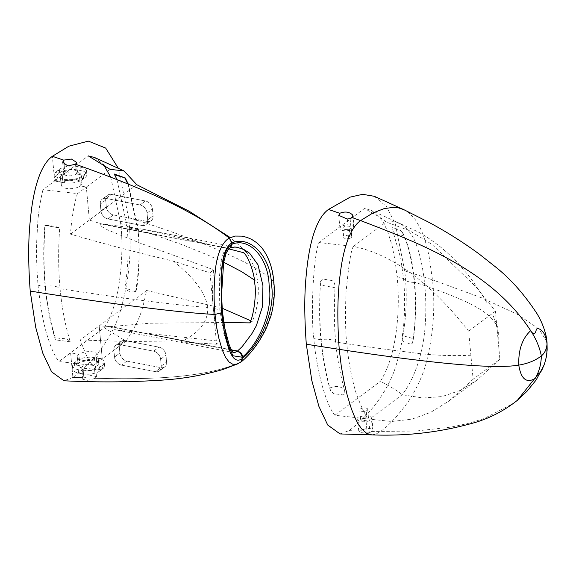 <?xml version="1.0" encoding="UTF-8"?>
<svg xmlns="http://www.w3.org/2000/svg" width="576" height="576" viewBox="0 0 576 576"><rect width="100%" height="100%" fill="white"/><g stroke="black" fill="none" stroke-linecap="round" stroke-linejoin="round"><path stroke-width="0.43" stroke-dasharray="2.88 2.16" d="M59.63 172.836L59.314 169.416L56.621 171.425L56.938 174.838L58.284 173.837L57.967 170.417L64.764 171.727L64.094 164.477L64.764 171.727A6.941 2.923 -5.3 0 0 63.698 173.491A6.941 2.923 -5.3 0 0 68.81 175.824A6.941 2.923 -5.3 0 0 76.45 173.974L83.246 175.284L84.593 174.283L84.91 177.696A12.614 5.314 -5.3 0 0 86.846 174.492A12.614 5.314 -5.3 0 0 81.007 170.64L76.975 169.862A12.614 5.314 -5.3 0 0 59.63 172.836L58.284 173.837L62.215 174.593A10.346 4.356 174.7 0 1 73.598 171.842A10.346 4.356 174.7 0 1 81.223 175.313A10.346 4.356 174.7 0 1 79.632 177.948L83.563 178.704L83.246 175.284L83.563 178.704L84.91 177.696M93.478 365.429L102.254 358.877L96.307 357.732L102.254 358.877L126 341.158L104.22 327.708L70.61 352.786L78.898 354.377A10.346 4.356 174.7 0 1 90.281 351.626A10.346 4.356 174.7 0 1 97.898 355.097A10.346 4.356 174.7 0 1 96.307 357.732L97.049 365.702A10.346 4.356 174.7 0 1 85.666 368.453A10.346 4.356 174.7 0 1 78.041 364.982A10.346 4.356 174.7 0 1 79.632 362.354L78.898 354.377L70.61 352.786L72.9 377.467L70.61 352.786L58.874 361.541L93.478 365.429C90.223 364.075 85.846 355.572 80.345 339.919C113.004 341.28 146.491 341.95 180.792 341.935L216.605 344.21L220.241 341.215C216.533 330.098 214.25 319.169 213.394 308.426C212.234 298.98 212.306 286.085 213.602 269.726L209.981 272.815L173.311 261.137C138.233 252.85 103.975 243.857 70.531 234.151C71.611 215.518 75.938 196.69 77.544 193.615L42.941 189.727L54.67 180.972L52.38 156.29L54.67 180.972L62.957 182.57L62.215 174.593L62.957 182.57A10.346 4.356 174.7 0 1 74.34 179.813A10.346 4.356 174.7 0 1 81.965 183.29A10.346 4.356 174.7 0 1 80.374 185.918L86.321 187.063L110.059 169.351M82.217 179.705L81.9 176.285L83.246 175.284L76.45 173.974L75.542 164.246L76.45 173.981A6.941 2.923 -5.3 0 0 77.515 172.21A6.941 2.923 -5.3 0 0 72.403 169.884A6.941 2.923 -5.3 0 0 64.764 171.727L57.967 170.417L58.284 173.837L62.215 174.593A10.346 4.356 -5.3 0 0 60.624 177.221A10.346 4.356 -5.3 0 0 68.249 180.698A10.346 4.356 -5.3 0 0 79.632 177.948L80.374 185.918L79.632 177.948L83.563 178.704L82.217 179.705A12.614 5.314 -5.3 0 1 64.872 182.678L60.833 181.901L60.516 178.488A12.614 5.314 174.7 0 1 54.684 174.629A12.614 5.314 174.7 0 1 56.621 171.425M70.531 234.151L89.381 220.09L86.321 187.063L89.381 220.09L100.994 223.783L217.159 246.154L100.418 223.92L100.123 225.698L107.604 229.925L140.832 243.396L209.225 268.186A4241.988 2037.175 1.2 0 0 213.602 269.726M230.306 247.982L227.974 248.234L217.159 246.154L227.974 248.234L232.985 247.09L237.694 247.464L142.56 229.154L100.994 223.783L89.381 220.09L136.793 184.709M147.326 221.465A7.567 5.652 -126.7 0 0 151.214 220.694A7.567 5.652 -126.7 0 0 153.065 215.856L147.679 219.874A7.567 5.652 53.3 0 1 145.836 224.712A7.567 5.652 53.3 0 1 141.941 225.482L107.964 218.938A7.567 5.652 53.3 0 1 100.958 210.874L100.325 204.041A7.567 5.652 53.3 0 1 102.168 199.202A7.567 5.652 53.3 0 1 106.063 198.432L140.04 204.977A7.567 5.652 53.3 0 1 147.046 213.041L147.679 219.874L147.046 213.041A7.567 5.652 -126.7 0 0 140.04 204.977L106.063 198.432A7.567 5.652 -126.7 0 0 102.168 199.202A7.567 5.652 -126.7 0 0 100.325 204.041L100.958 210.874A7.567 5.652 -126.7 0 0 107.964 218.938L141.941 225.482A7.567 5.652 -126.7 0 0 145.836 224.712A7.567 5.652 -126.7 0 0 147.679 219.874L153.065 215.856L152.424 209.023A7.567 5.652 -126.7 0 0 145.418 200.966L140.04 204.977L145.418 200.966L111.442 194.422A7.567 5.652 -126.7 0 0 107.546 195.192A7.567 5.652 -126.7 0 0 105.703 200.03L100.325 204.041L105.703 200.03L106.337 206.863A7.567 5.652 -126.7 0 0 113.342 214.92L107.964 218.938L113.342 214.92L147.326 221.465L113.342 214.92A7.567 5.652 -126.7 0 1 106.337 206.863L105.703 200.03A7.567 5.652 -126.7 0 1 107.546 195.192L102.168 199.202L107.546 195.192A7.567 5.652 -126.7 0 1 111.442 194.422L145.418 200.966A7.567 5.652 -126.7 0 1 152.424 209.023L153.065 215.856A7.567 5.652 -126.7 0 1 151.214 220.694L145.836 224.712L151.214 220.694A7.567 5.652 -126.7 0 1 147.326 221.465L141.941 225.482L147.326 221.465M82.656 377.878L83.894 377.921L82.814 366.322L76.025 365.011L75.708 361.598L77.047 360.59A12.614 5.314 174.7 0 1 94.392 357.617L98.431 358.394A12.614 5.314 174.7 0 1 104.263 362.246A12.614 5.314 174.7 0 1 102.326 365.458L102.643 368.87L101.297 369.878L100.98 366.458L97.049 365.702A10.346 4.356 174.7 0 0 98.64 363.074L97.898 355.097M102.326 365.458L100.98 366.458L101.297 369.878L94.5 368.568L95.4 378.302C146.65 379.541 203.969 378.662 240.811 362.095L241.344 361.786L240.811 362.095C253.62 351.252 263.47 335.858 270.353 315.907C273.629 303.775 274.644 292.226 273.413 281.268C272.592 270.115 269.575 260.114 264.355 251.28L261.691 247.63M223.798 322.51L149.746 323.237L110.534 326.578L231.458 349.862L110.534 326.578L99.194 325.858L80.345 339.919M102.254 358.877L99.194 325.858L102.254 358.877M126.907 361.102L160.884 367.646L155.506 371.664A7.567 5.652 -126.7 0 0 159.394 370.894A7.567 5.652 -126.7 0 0 161.244 366.055L160.61 359.222A7.567 5.652 -126.7 0 0 153.605 351.158L119.621 344.614A7.567 5.652 -126.7 0 0 115.733 345.384A7.567 5.652 -126.7 0 0 113.882 350.222L114.516 357.055A7.567 5.652 -126.7 0 0 121.522 365.119L155.506 371.664L121.522 365.119A7.567 5.652 53.3 0 1 114.516 357.055L113.882 350.222A7.567 5.652 53.3 0 1 115.733 345.384A7.567 5.652 53.3 0 1 119.621 344.614L153.605 351.158A7.567 5.652 53.3 0 1 160.61 359.222L161.244 366.055A7.567 5.652 53.3 0 1 159.394 370.894A7.567 5.652 53.3 0 1 155.506 371.664L160.884 367.646A7.567 5.652 53.3 0 0 164.779 366.876A7.567 5.652 53.3 0 1 160.884 367.646L126.907 361.102A7.567 5.652 53.3 0 1 119.902 353.045L114.516 357.055L119.902 353.045L119.268 346.212A7.567 5.652 53.3 0 1 121.111 341.374A7.567 5.652 53.3 0 1 124.999 340.603L119.621 344.614L124.999 340.603L158.983 347.141A7.567 5.652 53.3 0 1 165.989 355.205L160.61 359.222L165.989 355.205L166.622 362.038A7.567 5.652 53.3 0 1 164.779 366.876L159.394 370.894L164.779 366.876A7.567 5.652 53.3 0 0 166.622 362.038L165.989 355.205A7.567 5.652 53.3 0 0 158.983 347.141L124.999 340.603A7.567 5.652 53.3 0 0 121.111 341.374L115.733 345.384L121.111 341.374A7.567 5.652 53.3 0 0 119.268 346.212L119.902 353.045A7.567 5.652 53.3 0 0 126.907 361.102L121.522 365.119L126.907 361.102M98.64 363.074A10.346 4.356 174.7 0 0 91.015 359.604A10.346 4.356 174.7 0 0 79.632 362.354L75.708 361.598L74.362 362.599A12.614 5.314 174.7 0 0 72.418 365.81A12.614 5.314 174.7 0 0 78.257 369.662L82.289 370.44L82.606 373.853A12.614 5.314 -5.3 0 0 99.95 370.879L99.634 367.466A12.614 5.314 174.7 0 1 82.289 370.44M99.95 370.879L101.297 369.878L94.5 368.568L95.4 378.302L96.48 376.654L91.469 375.307L83.894 377.921L82.814 366.322L76.025 365.011L77.364 364.01L77.047 360.59M94.5 368.568A6.941 2.923 -5.3 0 0 95.566 366.804A6.941 2.923 -5.3 0 0 90.454 364.478A6.941 2.923 -5.3 0 0 82.814 366.322A6.941 2.923 174.7 0 0 81.749 368.086A6.941 2.923 174.7 0 0 86.861 370.411A6.941 2.923 174.7 0 0 94.5 368.568M238.19 363.658L240.811 362.095C204.07 378.634 146.743 379.548 95.4 378.302L87.725 380.34L82.8 379.368L83.894 377.921L72.9 377.467C85.651 368.273 109.418 345.175 119.686 313.322C129.341 280.958 132.314 249.07 128.599 217.656C202.039 240.286 258.034 265.19 273.413 281.268M128.599 217.656L118.267 168.206M126 341.158C141.422 318.06 142.618 308.146 146.606 290.477L99.194 325.858L110.534 326.578L109.958 326.779L115.438 329.782L215.971 340.834A4277.16 1524.679 168.6 0 0 220.241 341.215M249.739 322.891L252.058 321.739C259.142 307.382 258.638 287.467 257.911 282.838L254.347 279.986M146.606 290.477L222.127 308.196M250.603 320.71L252.058 321.739M135.821 291.874L124.848 287.928C125.777 290.498 129.326 291.895 135.504 292.111L135.821 291.874C139.853 277.934 139.774 236.815 138.197 229.212L128.326 184.147M116.957 179.597L126.95 225.562C129.046 246.046 128.347 266.832 124.848 287.928M110.729 177.178L120.672 223.582C122.681 236.246 124.762 296.251 104.22 327.701M77.544 193.615L86.321 187.063L80.374 185.918A10.346 4.356 174.7 0 1 68.983 188.669A10.346 4.356 174.7 0 1 61.366 185.198A10.346 4.356 174.7 0 1 62.957 182.57L54.67 180.972L88.279 155.894M94.514 157.486L103.651 164.736M114.278 174.01L116.712 179.006M247.363 253.454L242.28 248.076L247.363 253.454L255.528 269.474L257.911 282.838M242.28 248.076L230.234 237.557M245.549 251.633L243.216 252.598M228.924 248.904L142.56 229.154M135.504 292.111C139.277 269.647 140.062 248.76 137.851 229.464L137.923 229.414M137.923 229.392L127.145 225.907C128.722 228.017 132.286 229.198 137.851 229.442L137.923 229.392M137.851 229.464C132.286 229.219 128.722 228.038 127.145 225.922M127.822 183.938L137.851 229.442M102.643 368.87A12.614 5.314 -5.3 0 0 104.58 365.666A12.614 5.314 -5.3 0 0 98.748 361.814L98.431 358.394M94.392 357.617L94.709 361.037L98.748 361.814M94.709 361.037A12.614 5.314 -5.3 0 0 77.364 364.01M59.314 169.416A12.614 5.314 174.7 0 1 76.658 166.442L76.975 169.862M81.007 170.64L80.69 167.22L76.658 166.442M80.69 167.22A12.614 5.314 174.7 0 1 86.53 171.072A12.614 5.314 174.7 0 1 84.593 174.283M74.362 362.599L74.678 366.019A12.614 5.314 -5.3 0 0 72.734 369.223A12.614 5.314 -5.3 0 0 78.574 373.075L82.606 373.853M99.634 367.466L100.98 366.458L97.049 365.702L96.307 357.732A10.346 4.356 174.7 0 1 84.924 360.482A10.346 4.356 174.7 0 1 77.299 357.012A10.346 4.356 174.7 0 1 78.898 354.377L79.632 362.354L75.708 361.598L76.025 365.011L74.678 366.019M233.921 352.548L232.582 352.224L229.183 348.552L223.675 333.094L219.823 309.665L219.276 277.798L221.191 260.827L223.128 253.879L224.928 250.632L227.628 248.407A17.467 11.045 -82.6 0 1 227.974 248.234L230.162 248.04M45.425 286.164C52.409 285.372 57.29 286.207 60.07 288.691C61.927 308.254 65.333 325.951 70.294 341.784C67.284 338.393 62.438 337.63 55.757 339.502L55.469 339.89C50.407 323.676 46.973 305.834 45.151 286.366C43.358 266.882 43.258 246.557 44.849 225.382L45.166 225.317C43.546 246.42 43.632 266.702 45.425 286.164C47.246 305.604 50.688 323.388 55.757 339.502M70.294 341.784L55.469 339.89M72.9 377.467L63.972 380.772M42.941 189.727C37.44 213.804 37.829 223.38 36.85 238.63C36.173 251.042 36.569 266.58 38.03 285.242C40.802 309.55 44.143 327.168 48.053 338.098C51.134 348.257 54.742 356.069 58.874 361.541M180.792 341.935C193.493 335.362 208.094 326.196 207.799 307.454C173.779 304.877 124.538 298.627 60.07 288.691C58.291 268.877 58.176 248.638 59.738 227.974C56.909 226.62 52.056 225.734 45.166 225.317M173.311 261.137C187.726 272.909 204.71 288.367 207.799 307.454M209.981 272.815L216.605 344.21M44.849 225.382L59.738 227.974M81.9 176.285A12.614 5.314 174.7 0 1 64.555 179.258L60.516 178.488M56.938 174.838A12.614 5.314 -5.3 0 0 55.001 178.049A12.614 5.314 -5.3 0 0 60.833 181.901M495.425 311.191L468.655 331.171L473.112 379.238L499.882 359.266L495.425 311.191L476.107 287.021L431.87 244.289L409.55 230.681L386.172 222.012L393.106 221.674L400.234 223.596L405.922 227.563L411.466 234.562C419.515 247.255 423.691 271.778 424.757 285.545C459.461 298.087 501.43 312.934 497.794 335.124M330.566 390.982L329.998 388.138C325.512 374.119 321.372 345.866 321.156 339.602L321.602 339.53C327.946 338.767 332.539 339.48 335.39 341.683L335.765 342.036C336.686 355.37 339.631 371.556 344.592 390.578C345.089 393.365 344.506 394.798 342.842 394.862L333.929 393.718L330.566 390.982C325.159 373.277 321.941 351.706 320.976 339.732C319.356 326.189 319.176 306.857 320.436 281.736L320.429 284.998C318.953 303.466 320.263 333.85 321.156 339.602M402.25 336.168C406.123 312.545 404.23 284.638 403.502 278.582L400.817 258.653L392.89 231.12C396.13 235.404 399.607 236.794 403.322 235.274L403.445 235.174C409.615 247.075 413.352 271.066 414.23 282.406C415.159 289.584 416.57 319.5 413.042 338.558L412.567 343.008L411.019 344.304L403.531 341.662C402.401 340.855 401.969 339.019 402.25 336.168L402.574 335.614L413.05 338.551M368.028 409.658L366.242 410.99L364.622 411.271A4.039 1.699 174.7 0 1 359.719 410.047A4.039 1.699 174.7 0 1 363.218 408.017A4.039 1.699 174.7 0 1 367.661 408.996L368.51 418.111A4.039 1.699 -5.3 0 0 364.061 417.132A4.039 1.699 -5.3 0 0 360.562 419.155A4.039 1.699 -5.3 0 0 365.465 420.379L367.092 420.106L368.87 418.774M367.092 420.106L366.242 410.99M320.436 281.736L323.294 279.058L332.244 280.62C333.972 281.333 334.894 283.55 335.009 287.28L334.656 287.676L320.436 284.998M403.452 235.174L402.264 231.97C409.91 245.981 413.402 268.639 414.562 282.168C415.368 289.289 415.721 298.958 415.62 311.177C415.051 325.85 414.029 336.463 412.567 343.008M329.998 388.138L330.372 387.77C336.406 385.625 340.992 386.273 344.124 389.714L344.592 390.578M392.407 230.047C391.716 228.24 391.896 227.47 392.962 227.743L400.334 230.393L402.264 231.97M392.89 231.12L393.077 231.538M468.655 331.171C430.697 282.622 392.306 254.369 353.477 246.406L386.172 222.012C382.118 218.534 374.861 214.042 364.406 208.548L318.859 242.532C312.617 259.625 310.867 320.112 313.855 338.602C314.676 350.489 317.21 365.292 321.458 383.011C325.807 398.988 330.278 409.738 334.879 415.26L369.504 419.126L402.192 394.733C410.969 383.393 417.578 367.985 422.035 348.502C426.845 326.218 426.226 299.038 424.757 285.566L414.562 282.168M473.112 379.238L448.891 401.083L430.682 412.366L411.746 419.213L391.543 421.502L369.504 419.126C367.502 420.041 363.118 411.631 356.342 393.905C350.942 376.79 347.702 354.974 346.802 343.721C345.406 332.006 345.154 314.87 346.032 292.327C348.761 264.139 351.245 248.832 353.477 246.406L318.859 242.532M499.882 359.266L477.144 379.994L459.979 390.499L442.109 396.547L423.022 398.002L402.192 394.733C398.138 391.255 390.881 386.77 380.426 381.269C399.463 351.166 399.794 298.951 397.044 276.538L395.122 260.971L392.076 245.606L387.511 231.077L383.062 221.94L376.236 213.631L370.814 210.182L364.406 208.548M470.822 355.248C449.705 356.191 429.386 355.205 409.853 352.303C387.461 349.639 366.451 346.774 346.802 343.721L335.765 342.036C334.253 329.17 334.001 310.918 335.009 287.28M403.949 279.302L403.502 278.575L397.044 276.538M334.879 415.26L380.426 381.269M350.222 238.27L348.595 238.55A4.039 1.699 174.7 0 1 343.699 237.319A4.039 1.699 174.7 0 1 347.191 235.296A4.039 1.699 174.7 0 1 351.641 236.275L352.001 236.938L350.222 238.27L349.373 229.154L347.753 229.435A4.039 1.699 174.7 0 1 342.85 228.211A4.039 1.699 174.7 0 1 346.349 226.181A4.039 1.699 174.7 0 1 350.791 227.167L351.158 227.822L349.373 229.154M374.263 196.286L386.388 206.41L395.309 223.877L404.698 270.821C408.406 302.227 405.432 334.116 395.777 366.48C385.517 398.333 361.75 421.43 348.998 430.625L340.07 433.937M350.114 218.635L351.18 230.105L354.24 227.815L353.614 226.678A6.941 2.923 -5.3 0 0 345.974 224.993A6.941 2.923 -5.3 0 0 339.962 228.478A6.941 2.923 -5.3 0 0 348.386 230.58L347.306 219.002M357.674 419.422A6.941 2.923 174.7 0 0 366.098 421.531L368.892 421.049L371.959 418.766L373.025 430.286L372.42 429.386C369.266 427.738 365.119 428.306 359.986 431.086L358.891 432.526L357.674 419.422A6.941 2.923 174.7 0 1 363.686 415.944A6.941 2.923 174.7 0 1 371.326 417.629L372.42 429.386M371.959 418.766L371.326 417.629M354.24 227.815L353.174 216.295M351.158 227.822L352.001 236.938M351.18 230.105L348.386 230.58M366.098 421.531L367.171 433.109L358.891 432.526M368.892 421.049L369.958 432.518L373.025 430.286M367.171 433.109L369.958 432.518M404.698 270.821L432.461 279.806L428.998 255.694L426.326 244.498L422.863 234.007L420.077 227.642L415.454 219.838L409.205 213.077L403.927 209.707M547.027 342.036L539.014 328.975L517.248 314.244L481.73 297.857L432.461 279.806C435.391 306.194 433.454 333.324 426.643 361.21C423.281 374.544 417.074 388.152 408.031 402.026C396.979 416.844 387.691 426.722 380.174 431.676L376.099 434.038L371.794 434.88M371.498 431.46L415.67 431.071L450.958 427.111L467.784 423.54L483.955 418.622L513.626 403.272L517.01 400.63M223.668 262.224L206.726 254.563L182.354 244.757L138.197 229.212M127.145 225.914L126.95 225.562A1357.394 571.723 -5.3 0 0 120.672 223.582M153.605 351.158L158.983 347.141L153.605 351.158M113.882 350.222L119.268 346.212L113.882 350.222M161.244 366.055L166.622 362.038L161.244 366.055M100.958 210.874L106.337 206.863L100.958 210.874M106.063 198.432L111.442 194.422L106.063 198.432M147.046 213.041L152.424 209.023L147.046 213.041M78.574 373.075L78.257 369.662M231.667 350.215L109.958 326.779M241.294 361.822L240.811 362.095M222.394 311.357L219.823 309.665L213.394 308.426M45.151 286.366A3397.889 1431.778 174.7 0 1 38.03 285.242M230.018 248.126L227.628 248.407L100.418 223.92M64.555 179.258L64.872 182.678M367.661 408.996L368.51 418.111M364.622 411.271L365.465 420.379M414.23 282.406L413.453 282.377C409.111 282.175 405.943 281.153 403.949 279.31M320.976 339.732L313.855 338.602M353.614 226.678L352.685 216.641M348.595 238.55L347.753 229.435M351.641 236.275L350.791 227.167M348.998 430.625L359.986 431.086M76.817 164.693L77.515 172.21M96.48 376.654L95.566 366.804M104.58 365.666L104.263 362.246M81.223 175.313L81.965 183.29M86.53 171.072L86.846 174.492M72.734 369.223L72.418 365.81M78.041 364.982L77.299 357.012M82.8 379.368L81.749 368.086M233.431 352.498L115.43 329.782M62.654 162.216L63.698 173.491M54.684 174.629L55.001 178.049M60.624 177.221L61.366 185.198M476.107 287.021L477.554 288.77C477.079 287.878 483.948 296.986 486.943 302.854L483.026 296.078L470.491 277.877L459.554 264.931C447.084 251.366 433.31 240.372 418.241 231.955L398.599 222.905M497.484 326.801L493.157 315.778C494.885 319.399 496.267 324.288 497.304 330.444M360.562 419.155L359.719 410.047M448.891 401.083L477.144 379.994M498.182 339.898L498.334 332.316M400.234 223.596L370.735 210.154M338.746 215.374L339.962 228.478M342.85 228.211L343.699 237.319"/><path stroke-width="0.86" d="M64.094 164.477L63.691 160.128L52.38 156.29L63.691 160.128L62.654 162.216L67.831 165.895L75.542 164.246L76.601 162.36L71.402 159.048L63.691 160.128L64.094 164.477M231.739 244.361C223.164 249.379 221.969 266.954 221.213 279.166L221.861 312.502L222.394 311.357L221.551 294.847L223.654 262.296L226.094 253.361L228.053 249.833L230.018 248.126L231.739 244.361A22.09 13.81 93.8 0 1 232.164 244.138L230.321 247.968C233.597 246.996 236.066 246.83 237.722 247.471L244.051 249.595L249.61 253.202L257.983 264.794L262.944 285.66L262.375 306.857L256.342 325.764L251.856 333.713L242.215 346.565L237.514 351.022C240.718 352.31 242.424 354.269 242.633 356.918L242.46 358.394C234.742 364.298 230.537 354.218 227.873 345.874C224.878 335.988 222.804 324.929 221.645 312.71L221.011 277.603C221.774 265.399 223.142 247.882 231.761 243.022L232.164 244.138L232.049 242.863C250.272 234.986 270.936 257.119 271.418 284.263C275.868 310.241 260.352 343.678 242.748 358.186L240.811 362.095L242.748 358.186L242.633 356.918C259.718 342.41 273.29 310.205 269.1 285.12C268.538 258.984 249.941 236.988 232.164 244.138L230.306 247.982M232.049 242.863L229.298 238.054C187.992 206.446 128.426 183.06 75.542 164.246C128.52 183.082 188.107 206.51 229.298 238.054C220.32 243.014 216.324 259.531 215.388 270.065C213.818 285.538 213.696 300.334 215.014 314.453L216.756 327.773L218.923 338.537L222.242 349.934L225.468 357.185L229.111 362.052L232.776 364.241L236.88 364.162L241.344 361.786C251.158 353.534 259.582 342.115 266.616 327.528L270.886 316.152C274.039 304.517 275.026 293.148 273.83 282.053C272.75 268.013 268.567 256.37 261.274 247.126L256.997 242.921L251.676 239.378L247.169 237.427L241.913 236.131L235.123 236.066L229.298 238.054L232.049 242.863M237.514 351.022L231.458 349.862L237.514 351.022A17.302 9.295 -68.8 0 1 237.168 351.274L235.174 352.332L237.168 351.274C239.875 352.224 241.56 354.211 242.208 357.228A22.507 11.146 112.2 0 0 242.633 356.918C242.424 354.269 240.718 352.31 237.514 351.029M72.9 377.467L82.656 377.878M261.691 247.63L261.274 247.126M118.267 168.206L105.682 148.075L88.366 141.12L68.861 146.196L52.38 156.29C38.326 166.298 32.407 196.56 30.29 220.529C28.188 239.738 28.166 263.254 30.211 291.074C109.57 303.79 180.353 312.826 215.014 314.453L221.645 312.71M223.798 322.51L249.739 322.891C253.728 316.224 256.572 293.306 254.815 284.09C254.794 274.147 248.062 255.161 243.216 252.598L228.924 248.904M222.127 308.196L250.603 320.71M88.286 155.894L94.514 157.486L124.006 170.928L110.059 169.351L88.279 155.894M103.651 164.736L110.729 177.178M116.712 179.006L116.957 179.597M125.251 177.955L114.61 174.766L114.278 174.01L125.251 177.955L128.326 184.147M230.234 237.557L189.173 211.219L136.793 184.709L124.006 170.928M124.934 178.193L127.822 183.938M233.921 352.548L234.655 352.469A10.224 5.4 -67.6 0 0 235.174 352.332M238.19 363.658L223.142 369.425C202.651 375.408 181.714 379.008 160.337 380.232C128.369 382.226 96.25 382.406 63.972 380.772L51.61 371.844L42.797 353.189L35.705 327.319L30.211 291.074M221.861 312.502L227.599 343.678L232.898 355.766L242.208 357.228M306.31 344.239L339.25 349.358L341.251 365.983L344.362 383.227L347.141 394.942L351.511 409.176L355.111 418.054L357.912 423.475L361.483 428.724L366.739 433.426L371.794 434.88L340.063 433.937L327.701 425.002L318.888 406.346L311.796 380.484L306.31 344.239C304.258 316.411 304.279 292.896 306.382 273.694C308.498 249.725 314.417 219.463 328.478 209.448L350.266 197.093L362.664 194.321L374.263 196.286L403.934 209.707L398.657 207.914L393.574 207.353L384.264 208.57L373.039 212.904L360.59 220.586C348.782 228.816 342.691 252.943 340.294 273.564C337.421 294.998 337.075 320.263 339.25 349.358C435.19 363.938 495.036 369.194 518.782 365.119C528.012 363.542 535.529 360.475 541.339 355.918C541.181 364.248 539.114 371.772 535.126 378.504C526.428 383.501 520.985 379.037 518.782 365.119C518.285 349.963 522.252 338.479 530.683 330.667C491.148 270.187 419.882 243.317 360.59 220.586L351.641 217.404L350.114 218.635L347.306 219.002L338.746 215.374L339.782 213.286L328.478 209.448M352.685 216.641L352.526 214.92C349.229 211.759 344.981 211.219 339.782 213.286M352.526 214.92L353.174 216.295L351.641 217.404M546.854 353.585L547.027 342.043L547.157 349.92L546.343 356.926L544.615 363.586L541.886 370.03C540.835 372.002 539.863 373.054 538.985 373.183L517.399 400.306L527.018 391.248L536.198 379.93L544.14 364.939M517.01 400.63L517.399 400.306C504.734 410.299 490.975 417.593 476.122 422.186C442.152 432.079 407.376 436.313 371.794 434.88M541.339 355.918C544.615 353.347 546.516 349.387 547.027 344.045C546.106 336.002 543.564 330.998 539.388 329.033L538.042 328.601C537.163 327.78 536.299 329.162 535.45 332.734C533.678 333.986 532.094 333.302 530.683 330.667C536.062 338.875 539.611 347.292 541.339 355.918M254.347 279.986L241.762 271.735L223.668 262.224M231.667 350.215L237.168 351.274M242.46 358.394L240.811 362.095M231.761 243.022L229.298 238.054M76.601 162.36L76.817 164.693M237.694 247.471L237.204 247.378M116.568 178.682L114.602 174.773M233.402 352.498L233.51 352.526C233.899 352.447 232.726 353.736 228.982 344.21L224.748 327.946L222.394 311.357M547.027 342.036L546.077 335.858C544.176 327.881 541.123 320.436 536.904 313.531C524.124 294.055 510.055 278.309 494.719 266.292L479.29 254.102C462.55 241.855 445.349 231.055 427.687 221.702L403.927 209.707"/></g></svg>

